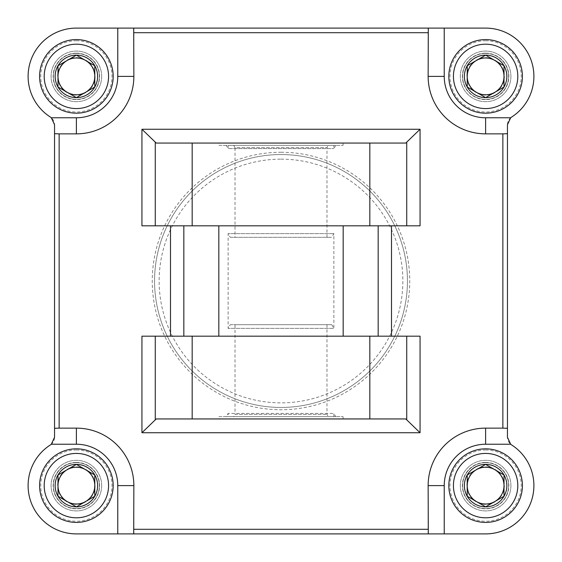 <?xml version="1.0" encoding="UTF-8"?>
<svg xmlns="http://www.w3.org/2000/svg" width="562" height="562" viewBox="0 0 562 562"><rect width="100%" height="100%" fill="white"/><g stroke="black" fill="none" stroke-linecap="round" stroke-linejoin="round"><path stroke-width="0.42" stroke-dasharray="2.81 2.11" d="M141.94 336.181L420.06 336.181M141.94 225.819L420.06 225.819M76.383 533.9L485.617 533.9A48.283 48.283 0 0 0 511.694 444.985A9.196 9.196 0 0 1 507.458 437.243L507.458 124.757A9.196 9.196 0 0 1 511.694 117.015A48.283 48.283 0 0 0 485.617 28.1L76.383 28.1A48.283 48.283 0 0 0 50.306 117.015A9.196 9.196 0 0 1 54.542 124.757L54.542 437.243A9.196 9.196 0 0 1 50.306 444.985A48.283 48.283 0 0 0 76.383 533.9M55.153 428.139L76.383 428.139A57.479 57.479 0 0 1 133.861 485.617L133.861 533.282M506.847 133.861L485.617 133.861A57.479 57.479 0 0 1 428.139 76.383L428.139 28.718M428.139 533.282L428.139 485.617A57.479 57.479 0 0 1 485.617 428.139L506.847 428.139M510.907 485.617A25.29 25.29 0 0 0 472.972 463.72A25.29 25.29 0 0 0 472.972 507.521A25.29 25.29 0 0 0 510.907 485.617A25.29 25.29 0 0 0 485.617 460.327A25.29 25.29 0 0 0 460.327 485.617A25.29 25.29 0 0 0 485.617 510.907A25.29 25.29 0 0 0 510.907 485.617M510.907 76.383A25.29 25.29 0 0 0 472.972 54.479A25.29 25.29 0 0 0 472.972 98.28A25.29 25.29 0 0 0 510.907 76.383A25.29 25.29 0 0 0 485.617 51.093A25.29 25.29 0 0 0 460.327 76.383A25.29 25.29 0 0 0 485.617 101.673A25.29 25.29 0 0 0 510.907 76.383M101.673 485.617A25.29 25.29 0 0 0 63.738 463.72A25.29 25.29 0 0 0 63.738 507.521A25.29 25.29 0 0 0 101.673 485.617A25.29 25.29 0 0 0 76.383 460.327A25.29 25.29 0 0 0 51.093 485.617A25.29 25.29 0 0 0 76.383 510.907A25.29 25.29 0 0 0 101.673 485.617M101.673 76.383A25.29 25.29 0 0 0 63.738 54.479A25.29 25.29 0 0 0 63.738 98.28A25.29 25.29 0 0 0 101.673 76.383A25.29 25.29 0 0 0 76.383 51.093A25.29 25.29 0 0 0 51.093 76.383A25.29 25.29 0 0 0 76.383 101.673A25.29 25.29 0 0 0 101.673 76.383M218.927 143.057L343.073 143.057L218.927 143.057L218.927 145.354L343.073 145.354L218.927 145.354M405.778 143.057L156.222 143.057M405.778 418.943L156.222 418.943M218.927 418.943L343.073 418.943L218.927 418.943L218.927 416.646L343.073 416.646L218.927 416.646M281 152.253A128.747 128.747 0 0 1 392.501 345.377A128.747 128.747 0 0 1 169.499 345.377A128.747 128.747 0 0 1 281 152.253M226.261 416.646L335.739 416.646L226.261 416.646L228.123 413.428L333.877 413.428L228.123 413.428L228.123 416.646L333.877 416.646L228.123 416.646M233.694 416.646L328.306 416.646L233.694 416.646L235.021 414.349L326.979 414.349L235.021 414.349L235.021 324.681L326.979 324.681L235.021 324.681M230.244 324.681L331.756 324.681L230.244 324.681L228.123 328.363L333.877 328.363L228.123 328.363L228.123 233.637L333.877 233.637L228.123 233.637L230.244 237.319L331.756 237.319L230.244 237.319M235.021 237.319L326.979 237.319L235.021 237.319L235.021 147.651L326.979 147.651L235.021 147.651L233.694 145.354L328.306 145.354L233.694 145.354M228.123 145.354L333.877 145.354L228.123 145.354L228.123 148.572L333.877 148.572L228.123 148.572L226.261 145.354L335.739 145.354L226.261 145.354M133.861 28.718L133.861 76.383A57.479 57.479 0 0 1 76.383 133.861L55.153 133.861M281 154.55A126.45 126.45 0 0 1 390.506 344.225A126.45 126.45 0 0 1 171.494 344.225A126.45 126.45 0 0 1 281 154.55A126.45 126.45 0 0 1 390.506 344.225A126.45 126.45 0 0 1 171.494 344.225A126.45 126.45 0 0 1 281 154.55M76.383 39.593A36.783 36.783 0 0 1 108.241 94.774A36.783 36.783 0 0 1 44.524 94.774A36.783 36.783 0 0 1 76.383 39.593M76.383 40.745A35.638 35.638 0 0 1 107.244 94.198A35.638 35.638 0 0 1 45.522 94.198A35.638 35.638 0 0 1 76.383 40.745M76.383 53.158A23.218 23.218 0 0 1 96.488 87.988A23.218 23.218 0 0 1 56.27 87.988A23.218 23.218 0 0 1 76.383 53.158M76.383 53.39A22.993 22.993 0 0 1 96.292 87.876A22.993 22.993 0 0 1 56.467 87.876A22.993 22.993 0 0 1 76.383 53.39A22.993 22.993 0 0 1 96.292 87.876A22.993 22.993 0 0 1 56.467 87.876A22.993 22.993 0 0 1 76.383 53.39M76.383 57.619A18.764 18.764 0 0 1 92.625 85.761A18.764 18.764 0 0 1 60.134 85.761A18.764 18.764 0 0 1 76.383 57.619M85.579 60.45L76.383 55.146M67.187 92.309L76.383 97.619M76.383 448.834A36.783 36.783 0 0 1 108.241 504.009A36.783 36.783 0 0 1 44.524 504.009A36.783 36.783 0 0 1 76.383 448.834M76.383 449.986A35.638 35.638 0 0 1 107.244 503.44A35.638 35.638 0 0 1 45.522 503.44A35.638 35.638 0 0 1 76.383 449.986M76.383 462.4A23.218 23.218 0 0 1 96.488 497.229A23.218 23.218 0 0 1 56.27 497.229A23.218 23.218 0 0 1 76.383 462.4M76.383 462.631A22.993 22.993 0 0 1 96.292 497.117A22.993 22.993 0 0 1 56.467 497.117A22.993 22.993 0 0 1 76.383 462.631A22.993 22.993 0 0 1 96.292 497.117A22.993 22.993 0 0 1 56.467 497.117A22.993 22.993 0 0 1 76.383 462.631M76.383 466.86A18.764 18.764 0 0 1 92.625 495.003A18.764 18.764 0 0 1 60.134 495.003A18.764 18.764 0 0 1 76.383 466.86M85.579 469.692L76.383 464.381M67.187 501.55L76.383 506.854M485.617 448.834A36.783 36.783 0 0 1 517.476 504.009A36.783 36.783 0 0 1 453.759 504.009A36.783 36.783 0 0 1 485.617 448.834M485.617 449.986A35.638 35.638 0 0 1 516.478 503.44A35.638 35.638 0 0 1 454.756 503.44A35.638 35.638 0 0 1 485.617 449.986M485.617 462.4A23.218 23.218 0 0 1 505.73 497.229A23.218 23.218 0 0 1 465.512 497.229A23.218 23.218 0 0 1 485.617 462.4M485.617 462.631A22.993 22.993 0 0 1 505.533 497.117A22.993 22.993 0 0 1 465.708 497.117A22.993 22.993 0 0 1 485.617 462.631A22.993 22.993 0 0 1 505.533 497.117A22.993 22.993 0 0 1 465.708 497.117A22.993 22.993 0 0 1 485.617 462.631M485.617 466.86A18.764 18.764 0 0 1 501.866 495.003A18.764 18.764 0 0 1 469.375 495.003A18.764 18.764 0 0 1 485.617 466.86M494.813 469.692L485.617 464.381M476.421 501.55L485.617 506.854M485.617 39.593A36.783 36.783 0 0 1 517.476 94.774A36.783 36.783 0 0 1 453.759 94.774A36.783 36.783 0 0 1 485.617 39.593M485.617 40.745A35.638 35.638 0 0 1 516.478 94.198A35.638 35.638 0 0 1 454.756 94.198A35.638 35.638 0 0 1 485.617 40.745M485.617 53.158A23.218 23.218 0 0 1 505.73 87.988A23.218 23.218 0 0 1 465.512 87.988A23.218 23.218 0 0 1 485.617 53.158M485.617 53.39A22.993 22.993 0 0 1 505.533 87.876A22.993 22.993 0 0 1 465.708 87.876A22.993 22.993 0 0 1 485.617 53.39A22.993 22.993 0 0 1 505.533 87.876A22.993 22.993 0 0 1 465.708 87.876A22.993 22.993 0 0 1 485.617 53.39M485.617 57.619A18.764 18.764 0 0 1 501.866 85.761A18.764 18.764 0 0 1 469.375 85.761A18.764 18.764 0 0 1 485.617 57.619M494.813 60.45L485.617 55.146M476.421 92.309L485.617 97.619M76.383 428.139A57.479 57.479 0 0 1 133.861 485.617M485.617 133.861A57.479 57.479 0 0 1 428.139 76.383M428.139 485.617A57.479 57.479 0 0 1 485.617 428.139M133.861 76.383A57.479 57.479 0 0 1 76.383 133.861M281 159.151A121.849 121.849 0 0 1 386.53 341.928A121.849 121.849 0 0 1 175.47 341.928A121.849 121.849 0 0 1 281 159.151M343.073 418.943L343.073 416.646M333.877 416.646L333.877 413.428L335.739 416.646M326.979 324.681L326.979 414.349L328.306 416.646M331.756 324.681L333.877 328.363L333.877 233.637L331.756 237.319M326.979 237.319L326.979 147.651L328.306 145.354M335.739 145.354L333.877 148.572L333.877 145.354M343.073 145.354L343.073 143.057"/><path stroke-width="0.84" d="M420.06 129.26L420.06 225.819L192.169 225.819L192.169 143.057L405.778 143.057L420.06 129.26L141.94 129.26L156.222 143.057L192.169 143.057M141.94 129.26L141.94 225.819L192.169 225.819M507.458 428.307L507.458 437.243L510.682 444.233A9.196 9.196 0 0 0 511.694 444.985A48.283 48.283 0 0 1 485.617 533.9L76.383 533.9A48.283 48.283 0 0 1 50.306 444.985A9.196 9.196 0 0 0 51.318 444.233L76.383 444.233A41.384 41.384 0 0 1 117.767 485.617L133.861 485.617A57.479 57.479 0 0 0 76.383 428.139L59.136 428.139L59.136 133.861L76.383 133.861A57.479 57.479 0 0 0 133.861 76.383L133.693 28.1L485.617 28.1A48.283 48.283 0 0 1 511.694 117.015A9.196 9.196 0 0 0 510.682 117.767L507.458 124.757L507.458 428.307L502.864 428.139L502.864 133.861L485.617 133.861L485.617 117.767A41.384 41.384 0 0 1 444.233 76.383L444.233 28.1M133.861 485.617L133.693 533.9M428.307 533.9L428.139 485.617L444.233 485.617A41.384 41.384 0 0 1 485.617 444.233L485.617 428.139A57.479 57.479 0 0 0 428.139 485.617M485.617 428.139L502.864 428.139M428.307 28.1L428.139 76.383A57.479 57.479 0 0 0 485.617 133.861M502.864 133.861L507.458 133.693M51.318 444.233L54.542 437.243L54.542 124.757L51.318 117.767A9.196 9.196 0 0 0 50.306 117.015A48.283 48.283 0 0 1 76.383 28.1L133.693 28.1M54.542 428.307L59.136 428.139M59.136 133.861L54.542 133.693M420.06 432.74L405.778 418.943L156.222 418.943L141.94 432.74L141.94 336.181L420.06 336.181L420.06 432.74L141.94 432.74M94.774 86.998L76.383 97.619L57.991 86.998L57.991 65.761L76.383 55.146L94.774 65.761L94.774 86.998A21.237 21.237 0 0 1 57.991 86.998A21.237 21.237 0 0 1 76.383 55.146A21.237 21.237 0 0 1 94.774 86.998L94.774 65.761L85.579 60.45A18.391 18.391 0 0 1 85.579 92.309L94.774 86.998M76.383 44.194A32.189 32.189 0 0 1 104.258 92.477A32.189 32.189 0 0 1 48.508 92.477A32.189 32.189 0 0 1 76.383 44.194M76.383 39.593A36.783 36.783 0 0 1 108.241 94.774A36.783 36.783 0 0 1 44.524 94.774A36.783 36.783 0 0 1 76.383 39.593M67.187 92.309A18.391 18.391 0 0 1 57.991 76.383L57.991 86.998L67.187 92.309A18.391 18.391 0 0 0 85.579 92.309L76.383 97.619M57.991 76.383A18.391 18.391 0 0 1 67.187 60.45L57.991 65.761L57.991 76.383M76.383 55.146L67.187 60.45A18.391 18.391 0 0 1 85.579 60.45M94.774 496.239L76.383 506.854L57.991 496.239L57.991 475.002L76.383 464.381L94.774 475.002L94.774 496.239A21.237 21.237 0 0 1 57.991 496.239A21.237 21.237 0 0 1 76.383 464.381A21.237 21.237 0 0 1 94.774 496.239L94.774 475.002L85.579 469.692A18.391 18.391 0 0 1 85.579 501.55L94.774 496.239M76.383 453.429A32.189 32.189 0 0 1 104.258 501.711A32.189 32.189 0 0 1 48.508 501.711A32.189 32.189 0 0 1 76.383 453.429M76.383 448.834A36.783 36.783 0 0 1 108.241 504.009A36.783 36.783 0 0 1 44.524 504.009A36.783 36.783 0 0 1 76.383 448.834M67.187 501.55A18.391 18.391 0 0 1 57.991 485.617L57.991 496.239L67.187 501.55A18.391 18.391 0 0 0 85.579 501.55L76.383 506.854M57.991 485.617A18.391 18.391 0 0 1 67.187 469.692L57.991 475.002L57.991 485.617M76.383 464.381L67.187 469.692A18.391 18.391 0 0 1 85.579 469.692M504.009 496.239L485.617 506.854L467.226 496.239L467.226 475.002L485.617 464.381L504.009 475.002L504.009 496.239A21.237 21.237 0 0 1 467.226 496.239A21.237 21.237 0 0 1 485.617 464.381A21.237 21.237 0 0 1 504.009 496.239L504.009 475.002L494.813 469.692A18.391 18.391 0 0 1 494.813 501.55L504.009 496.239M485.617 453.429A32.189 32.189 0 0 1 513.492 501.711A32.189 32.189 0 0 1 457.742 501.711A32.189 32.189 0 0 1 485.617 453.429M485.617 448.834A36.783 36.783 0 0 1 517.476 504.009A36.783 36.783 0 0 1 453.759 504.009A36.783 36.783 0 0 1 485.617 448.834M476.421 501.55A18.391 18.391 0 0 1 467.226 485.617L467.226 496.239L476.421 501.55A18.391 18.391 0 0 0 494.813 501.55L485.617 506.854M467.226 485.617A18.391 18.391 0 0 1 476.421 469.692L467.226 475.002L467.226 485.617M485.617 464.381L476.421 469.692A18.391 18.391 0 0 1 494.813 469.692M504.009 86.998L485.617 97.619L467.226 86.998L467.226 65.761L485.617 55.146L504.009 65.761L504.009 86.998A21.237 21.237 0 0 1 467.226 86.998A21.237 21.237 0 0 1 485.617 55.146A21.237 21.237 0 0 1 504.009 86.998L504.009 65.761L494.813 60.45A18.391 18.391 0 0 1 494.813 92.309L504.009 86.998M485.617 44.194A32.189 32.189 0 0 1 513.492 92.477A32.189 32.189 0 0 1 457.742 92.477A32.189 32.189 0 0 1 485.617 44.194M485.617 39.593A36.783 36.783 0 0 1 517.476 94.774A36.783 36.783 0 0 1 453.759 94.774A36.783 36.783 0 0 1 485.617 39.593M476.421 92.309A18.391 18.391 0 0 1 467.226 76.383L467.226 86.998L476.421 92.309A18.391 18.391 0 0 0 494.813 92.309L485.617 97.619M467.226 76.383A18.391 18.391 0 0 1 476.421 60.45L467.226 65.761L467.226 76.383M485.617 55.146L476.421 60.45A18.391 18.391 0 0 1 494.813 60.45M369.831 225.819L369.831 143.057M155.267 225.819L155.267 142.586M406.733 225.819L406.733 142.586M170.504 336.181L170.504 225.819M391.496 336.181L391.496 225.819M428.139 529.299L133.861 529.299M428.139 32.701L133.861 32.701M76.383 444.233L76.383 428.139M428.139 76.383L444.233 76.383M369.831 418.943L369.831 336.181M192.169 418.943L192.169 336.181M155.267 419.414L155.267 336.181M406.733 419.414L406.733 336.181M76.383 133.861L76.383 117.767L51.318 117.767M117.767 28.1L117.767 76.383A41.384 41.384 0 0 1 76.383 117.767M117.767 76.383L133.861 76.383M444.233 533.9L444.233 485.617M485.617 444.233L510.682 444.233M117.767 485.617L117.767 533.9M510.682 117.767L485.617 117.767M183.83 336.181L183.83 225.819M218.822 336.181L218.822 225.819M343.178 336.181L343.178 225.819M378.17 336.181L378.17 225.819"/></g></svg>

